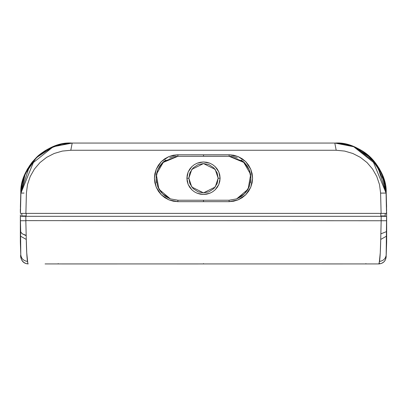 <?xml version="1.0" encoding="UTF-8"?>
<svg xmlns="http://www.w3.org/2000/svg" width="407" height="407" viewBox="0 0 407 407"><rect width="100%" height="100%" fill="white"/><g stroke="black" fill="none" stroke-linecap="round" stroke-linejoin="round"><path stroke-width="0.61" d="M186.894 178.22L188.187 184.513L191.824 189.789L194.353 191.794L197.207 193.264L203.505 194.47L209.809 193.259L212.663 191.783L215.191 189.774L218.824 184.498L220.106 178.22L218.152 178.22L215.222 187.011L203.5 192.872L191.778 187.011L188.848 178.22L186.894 178.22L187.22 175.015L188.182 171.937L189.733 169.124L191.819 166.656L194.337 164.657L197.202 163.182L200.3 162.276L203.5 161.971L206.715 162.276L209.798 163.182L212.663 164.657L215.181 166.656L217.267 169.114L218.824 171.942L219.78 175.005L220.106 178.22L219.78 181.415L218.824 184.498L217.267 187.322L215.191 189.774L212.663 191.783L209.809 193.259L206.71 194.164L203.505 194.47L200.3 194.164L197.207 193.264L194.353 191.794L191.824 189.789L189.743 187.342L188.187 184.513L187.225 181.446L186.894 178.22L188.848 178.22L189.876 172.827L193.142 167.862L198.107 164.596L203.5 163.568L208.893 164.596L213.858 167.862L217.124 172.827L218.152 178.22L217.124 183.613L213.858 188.583L208.893 191.845L203.5 192.872L198.107 191.845L193.142 188.583L189.876 183.613L188.848 178.22L191.778 169.429L203.5 163.568L215.222 169.429L218.152 178.22L220.106 178.22L218.824 171.942L215.181 166.656L212.663 164.657L209.798 163.182L203.5 161.971L197.202 163.182L194.337 164.657L191.819 166.656L188.182 171.937L186.894 178.22M379.202 263.217L380.27 252.778L380.723 239.428C380.52 249.71 380.128 257.041 379.543 261.411C383.516 260.755 385.744 258.537 386.223 254.746L386.375 236.238L380.723 239.428L381.156 220.747L380.866 233.847L386.416 231.649L386.65 216.315L20.35 216.315L20.701 232.051L22.349 233.888L26.18 235.358A7.326 2.615 179.1 0 1 25.219 235.261L21.973 233.618L20.584 231.649L20.625 236.238L26.277 239.428L26.185 235.561L25.219 235.261A7.326 2.615 -0.9 0 0 26.18 235.358L26.277 239.428L20.625 236.238L20.777 254.746C21.23 258.562 23.453 260.78 27.457 261.411C26.872 257.036 26.48 249.71 26.277 239.428L26.73 252.778L27.798 263.217M237.439 157.967L233.318 156.71L229.085 156.268L203.5 156.268L203.5 154.802L229.141 154.777L229.085 156.268L243.183 161.406L250.681 174.415L248.097 189.204L236.64 198.881L229.085 200.224L229.141 201.663L233.715 201.2L238.11 199.852L242.17 197.695L245.716 194.795L248.616 191.244L250.768 187.189L252.116 182.794L252.584 178.23L252.121 173.667L250.778 169.271L248.621 165.211L245.726 161.65L242.17 158.75L238.11 156.588L233.715 155.24L229.141 154.777L203.5 154.777L203.5 156.268L229.085 156.268L229.141 154.802L177.859 154.777L229.141 154.777L238.11 156.588L245.726 161.65L250.778 169.271L252.584 178.23L250.768 187.189L245.716 194.795L238.11 199.852L229.141 201.663L177.859 201.663L168.89 199.852L161.284 194.795L156.232 187.189L154.416 178.23L156.222 169.271L161.274 161.65L168.89 156.588L177.859 154.777L173.285 155.24L168.89 156.588L164.83 158.75L161.274 161.65L158.379 165.211L156.222 169.271L154.879 173.667L154.416 178.23L154.884 182.794L156.232 187.189L158.384 191.244L161.284 194.795L164.83 197.695L168.89 199.852L173.285 201.2L177.859 201.663L229.141 201.663L229.085 200.224L203.5 200.224L203.5 201.663L203.5 200.224L177.915 200.224L177.859 201.663M386.584 207.387L386.202 192.913L377.314 165.471L353.459 146.515M334.971 143.055L335.393 143.06C360.332 141.183 387.774 168.376 386.146 193.315L386.584 207.377M53.521 146.525L29.68 165.476L20.798 192.913L20.416 207.458M20.426 206.395L20.416 207.367M27.742 168.534L24.781 174.466M47.751 149.186L44.821 150.885M63.09 143.844L55.169 145.92L60.602 144.353M21.825 184.03L22.044 182.997M62.302 144.022L72.197 143.055A51.282 51.282 0 0 0 62.302 144.022L52.788 146.871A51.282 51.282 0 0 0 32.519 161.849M21.703 185.378L25.122 174.003L36.233 157.779L52.788 146.871C44.424 150.89 38.909 154.528 36.233 157.779L34.615 159.447L20.935 193.055L21.678 185.516M31.517 163.11A51.282 51.282 0 0 0 22.237 182.768M21.652 185.673A51.282 51.282 0 0 0 20.93 193.055L20.421 213.385L386.579 213.385L386.07 193.055L386.604 216.315L386.065 193.04A51.282 51.282 0 0 0 385.348 185.663A51.282 51.282 0 0 1 386.07 193.055L372.166 159.213L370.752 157.763L381.873 173.987L385.297 185.378M354.197 146.866L370.752 157.763C368.096 154.528 362.576 150.89 354.197 146.866L343.935 143.875L334.803 143.055A51.282 51.282 0 0 1 344.505 143.981A51.282 51.282 0 0 0 334.803 143.055L335.47 143.06M20.35 208.989L20.35 212.251L20.35 208.989M386.65 212.251L386.416 231.649L380.866 233.847L380.723 239.428L386.375 236.238L386.65 216.315L386.65 241.962L386.223 254.746C385.744 258.537 383.516 260.755 379.543 261.411L378.831 263.934L58.237 263.934L203.5 263.934L203.5 263.594M26.185 215.949L26.185 213.385L26.185 215.949L21.815 215.949L21.815 213.385L26.185 213.385L21.815 213.385L21.815 216.315L26.19 216.315L26.19 215.949L26.19 216.315L385.185 216.315L385.185 213.385L380.815 213.385L380.815 215.949L380.815 213.385L385.185 213.385L385.185 216.549M170.37 198.886L162.485 193.788L157.748 186.655L159.768 190.461L162.485 193.788L165.791 196.53L169.582 198.575M165.786 159.997L162.464 162.739L159.758 166.066L157.738 169.867L156.502 173.993L156.085 178.261L156.568 182.829M250.432 182.829L250.916 178.261L250.498 173.993L249.262 169.867L247.242 166.066L244.536 162.739L229.044 156.288L177.956 156.288L173.682 156.71L169.561 157.967M237.418 198.575L241.209 196.53L244.515 193.788L247.232 190.461L249.252 186.655L250.916 178.261L249.262 169.867L244.536 162.739L241.214 159.997M386.065 193.076L380.601 193.111L386.065 193.055L385.337 185.617M355.774 147.543A51.282 51.282 0 0 1 374.481 161.849A51.282 51.282 0 0 0 355.774 147.543M375.366 162.963A51.282 51.282 0 0 1 384.763 182.774A51.282 51.282 0 0 0 375.366 162.963M385.322 185.536L386.07 193.055L385.332 185.592L383.094 177.086L377.355 165.72L372.166 159.213M24.023 193.066L20.935 193.055A51.282 51.282 0 0 1 72.197 143.055L334.803 143.055L72.197 143.055L70.808 150.254L336.192 150.254L334.803 143.055L336.192 150.254L344.648 151.078L352.803 153.475L360.363 157.341L367.038 162.581L372.573 169.053L376.78 176.496L379.507 184.615L380.601 193.111L381.11 213.385L380.601 193.111L379.507 184.615L376.78 176.496L372.573 169.053L367.038 162.581L360.363 157.341L352.803 153.475L344.648 151.078L336.192 150.254L70.808 150.254L62.352 151.078L54.197 153.475L46.637 157.341L39.962 162.581L34.427 169.053L30.22 176.496L27.493 184.615L26.399 193.111L25.89 213.385L26.399 193.111L27.493 184.615L30.22 176.496L34.427 169.053L39.962 162.581L46.637 157.341L54.197 153.475L62.352 151.078L70.808 150.254L72.197 143.055L62.81 143.92L52.788 146.871M20.421 213.385L20.93 193.055L20.421 213.385L385.185 213.385M20.93 193.055L22.166 183.079L25.244 173.713L30.042 165.135L36.513 157.504L43.997 151.506L48.255 148.987L53.052 146.764L62.108 144.058L72.197 143.055L52.966 146.8L36.523 157.499L25.254 173.697L20.935 193.055L21.668 185.592L23.906 177.086L29.645 165.72L34.615 159.447M20.813 192.994L20.431 206.059L20.798 192.887M20.391 210.765L20.854 193.315C19.226 168.376 46.668 141.183 71.612 143.06L62.744 143.91L54.991 145.981L37.851 156.13L32.168 162.108L25.117 173.692M20.381 214.86L20.375 216.315M25.331 173.214L25.478 172.889M31.268 163.258L38.528 155.535M41.209 153.373L44.994 150.778M50.554 147.782L55.184 145.91M69.037 143.147L70.365 143.086M346.388 144.348L344.113 143.885L351.475 145.792L356.39 147.756M361.971 150.758L365.679 153.291M368.304 155.393L375.732 163.258M384.915 182.835L385.185 184.071L384.915 182.835M350.798 145.569L343.732 143.813M361.777 150.641L358.76 148.921M381.415 172.654L378.932 167.979M386.197 192.928L386.569 206.059L386.202 192.908L381.903 173.733L370.696 157.575L354.232 146.82L334.941 143.055M386.574 206.385L386.569 206.059M203.5 156.242L225.478 156.242L203.5 156.242M20.798 192.913L22.151 182.555L24.695 174.674L27.361 169.195L36.198 157.682L47.904 149.099L60.989 144.266L71.612 143.06M386.579 213.385L386.182 213.385M203.5 263.934L378.831 263.934C383.165 263.533 385.607 261.172 386.151 256.853L386.65 216.315L380.804 216.315L380.804 215.949L380.804 216.315L381.176 216.315L381.14 220.747L25.834 220.63L26.18 235.358L25.834 220.63L381.156 220.747L381.176 216.315L25.814 216.315L25.875 220.731L25.814 216.315L26.19 216.315L21.815 216.315L21.815 215.949L21.815 216.315M229.09 200.224L177.91 200.224L170.36 198.881L158.903 189.209L156.319 174.415L163.818 161.406L177.915 156.268L203.5 156.288L177.915 156.268L177.859 154.802L177.915 156.268L229.085 156.268L243.177 161.406L250.681 174.405L248.107 189.194L236.66 198.875L229.085 200.224L236.64 198.881M236.63 198.886L244.515 193.788L249.252 186.655M157.748 186.655L156.085 178.261L157.738 169.867L162.464 162.739L177.956 156.288L163.823 161.406L156.319 174.405L158.893 189.194L170.34 198.875M386.146 193.315L386.609 210.765M45.08 263.934L55.266 263.934M194.444 263.934L201.17 263.934M361.604 263.934L361.92 263.934M58.206 263.594L58.237 263.934M55.047 263.934L45.431 263.934M365.771 263.934L365.908 263.594M55.474 263.934L117.328 263.945M177.187 263.94L203.449 263.934M347.797 263.934L322.018 263.94M211.538 263.934L203.632 263.934M20.35 219.465L20.625 236.238L20.35 216.315L20.35 241.956L20.777 254.746L20.416 220.731L25.834 220.747M27.981 263.746L27.457 261.411C23.453 260.78 21.23 258.562 20.777 254.746L20.849 256.853C21.393 261.172 23.835 263.533 28.169 263.934C23.835 263.533 21.393 261.172 20.849 256.853A7.326 7.326 0 0 0 20.859 257.092A7.326 7.326 0 0 1 20.849 256.853M379.461 263.446L379.019 263.746M378.831 263.934L381.583 263.395L383.928 261.874L385.353 259.946L386.151 256.853A7.326 7.326 0 0 1 386.141 257.082M386.223 254.746L386.65 241.962L386.65 219.47L386.441 229.894M381.156 220.747L386.584 220.731M20.416 220.731L20.584 231.649M385.185 216.315L380.804 216.315M26.19 216.315L20.35 216.315M385.185 215.949L380.815 215.949M20.35 241.962L20.777 254.746C20.121 256.313 21.256 263.319 28.169 263.934M384.778 182.829L375.31 162.892M375.274 162.841L355.743 147.527M344.515 143.986L335.373 143.055M386.065 193.055C386.915 186.635 383.979 177.472 377.258 165.578C368.233 151.699 354.08 144.19 334.803 143.055L345.584 144.2M72.197 143.055L60.684 144.363M22.049 182.977L21.668 184.814M385.317 184.732L384.941 182.952M384.92 182.86L382.666 175.575M381.934 173.804L381.318 172.456M375.783 163.324L364.209 152.228M356.832 147.965L352.009 145.981L344.068 143.875M71.627 143.055L72.039 143.101M177.91 200.224L170.36 198.881"/></g></svg>

